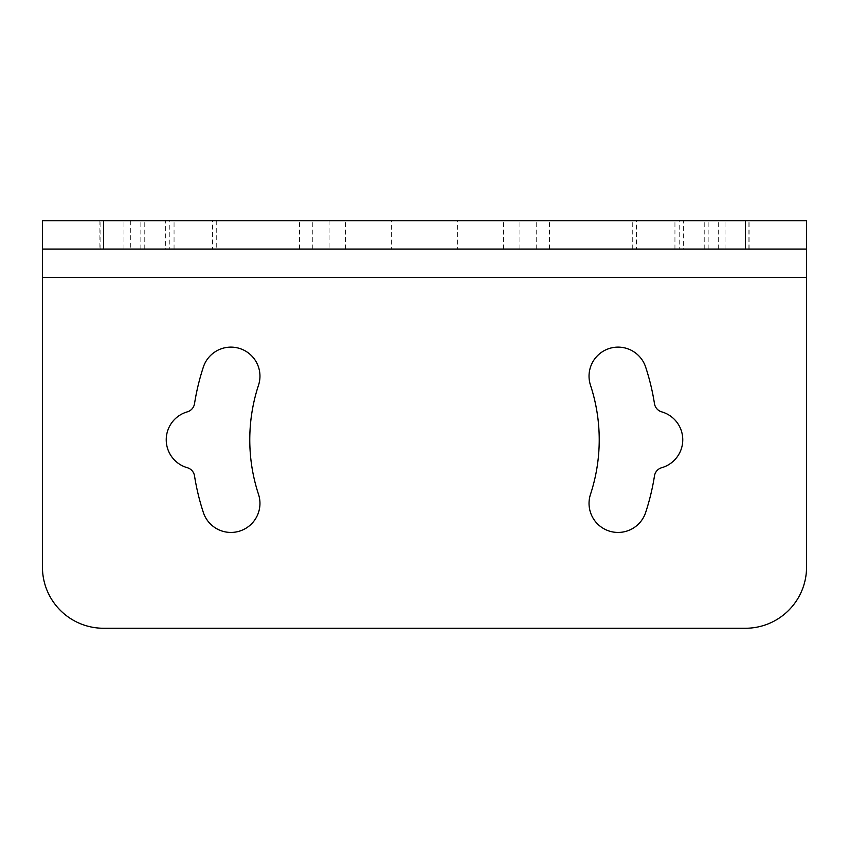 <?xml version="1.0" encoding="UTF-8"?>
<svg xmlns="http://www.w3.org/2000/svg" width="849" height="849" viewBox="0 0 849 849"><rect width="100%" height="100%" fill="white"/><g stroke="black" fill="none" stroke-linecap="round" stroke-linejoin="round"><path stroke-width="0.64" stroke-dasharray="4.25 3.18" d="M42.45 277.39L42.45 220.74L806.55 220.74L806.55 567.132A61.128 61.128 0 0 1 745.422 628.26L103.578 628.26A61.128 61.128 0 0 1 42.45 567.132L42.45 277.39L806.55 277.39M42.45 220.74L42.45 249.065L806.55 249.065L806.55 220.74M165.651 249.065L329.094 249.065L130.321 249.065L165.651 249.065L165.651 220.74L329.094 220.74L165.651 220.74M391.389 249.065L345.543 249.065L391.389 249.065L391.389 220.74L345.543 220.74L391.389 220.74M683.349 249.065L519.906 249.065L718.679 249.065L683.349 249.065L683.349 220.74L718.679 220.74L519.906 220.74L683.349 220.74M679.2 249.065L725.046 249.065L679.2 249.065L679.2 220.74L725.046 220.74L679.2 220.74M212.611 249.065L99.906 249.065L216.262 249.065L212.611 249.065L212.611 220.74L99.906 220.74L212.611 220.74M169.8 249.065L123.954 249.065L169.8 249.065L169.8 220.74L123.954 220.74L169.8 220.74M636.389 249.065L749.094 249.065L632.738 249.065L636.389 249.065L636.389 220.74L632.738 220.74L749.094 220.74L636.389 220.74M457.611 249.065L503.457 249.065L457.611 249.065L457.611 220.74L503.457 220.74L457.611 220.74M503.457 249.065L503.457 220.74M345.543 249.065L345.543 220.74M725.046 249.065L725.046 220.74M123.954 249.065L123.954 220.74M194.527 403.657A10.188 10.188 0 0 1 187.268 411.871A29.036 29.036 0 0 0 187.268 467.693A10.188 10.188 0 0 1 194.527 475.907A232.796 232.796 0 0 0 203.346 512.478A29.036 29.036 0 0 0 239.991 530.986A29.036 29.036 0 0 0 258.51 494.341A174.724 174.724 0 0 1 258.51 385.223A29.036 29.036 0 0 0 239.991 348.578A29.036 29.036 0 0 0 203.346 367.086A232.796 232.796 0 0 0 194.527 403.657M661.732 411.871A10.188 10.188 0 0 1 654.473 403.657A232.796 232.796 0 0 0 645.654 367.086A29.036 29.036 0 0 0 609.009 348.578A29.036 29.036 0 0 0 590.49 385.223A174.724 174.724 0 0 1 590.49 494.341A29.036 29.036 0 0 0 609.009 530.986A29.036 29.036 0 0 0 645.654 512.478A232.796 232.796 0 0 0 654.473 475.907A10.188 10.188 0 0 1 661.732 467.693A29.036 29.036 0 0 0 661.732 411.871M299.559 249.065L299.559 220.74M312.772 249.065L312.772 220.74M140.849 249.065L140.849 220.74M549.441 249.065L549.441 220.74M708.151 249.065L708.151 220.74M536.228 249.065L536.228 220.74M144.776 249.065L144.776 220.74M100.882 249.065L100.882 220.74M174.056 249.065L174.056 220.74M748.118 249.065L748.118 220.74M704.224 249.065L704.224 220.74M674.944 249.065L674.944 220.74M329.094 220.74L329.094 249.065M130.321 220.74L130.321 249.065M718.679 249.065L718.679 220.74M519.906 249.065L519.906 220.74M99.906 220.74L99.906 249.065M216.262 220.74L216.262 249.065M749.094 249.065L749.094 220.74M632.738 249.065L632.738 220.74"/><path stroke-width="1.27" d="M42.45 249.065L42.45 567.132A61.128 61.128 0 0 0 103.578 628.26L745.422 628.26A61.128 61.128 0 0 0 806.55 567.132L806.55 249.065L42.45 249.065L42.45 220.74L103.578 220.74L103.578 249.065M103.578 220.74L806.55 220.74L806.55 249.065M187.268 411.871A10.188 10.188 0 0 0 194.527 403.657A232.796 232.796 0 0 1 203.346 367.086A29.036 29.036 0 0 1 239.991 348.578A29.036 29.036 0 0 1 258.51 385.223A174.724 174.724 0 0 0 258.51 494.341A29.036 29.036 0 0 1 239.991 530.986A29.036 29.036 0 0 1 203.346 512.478A232.796 232.796 0 0 1 194.527 475.907A10.188 10.188 0 0 0 187.268 467.693A29.036 29.036 0 0 1 187.268 411.871M654.473 403.657A10.188 10.188 0 0 0 661.732 411.871A29.036 29.036 0 0 1 661.732 467.693A10.188 10.188 0 0 0 654.473 475.907A232.796 232.796 0 0 1 645.654 512.478A29.036 29.036 0 0 1 609.009 530.986A29.036 29.036 0 0 1 590.49 494.341A174.724 174.724 0 0 0 590.49 385.223A29.036 29.036 0 0 1 609.009 348.578A29.036 29.036 0 0 1 645.654 367.086A232.796 232.796 0 0 1 654.473 403.657M745.422 220.74L745.422 249.065M42.45 277.39L806.55 277.39"/></g></svg>
